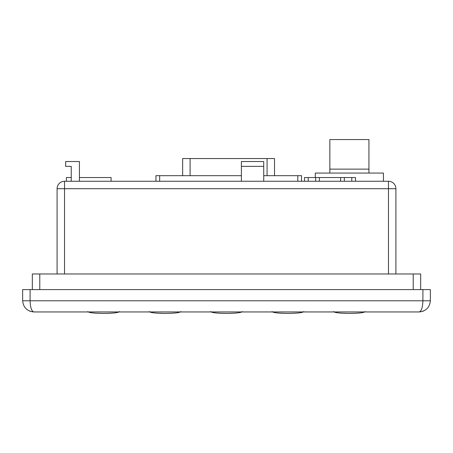 <?xml version="1.0" encoding="UTF-8"?>
<svg xmlns="http://www.w3.org/2000/svg" width="453" height="453" viewBox="0 0 453 453"><rect width="100%" height="100%" fill="white"/><g stroke="black" fill="none" stroke-linecap="round" stroke-linejoin="round"><path stroke-width="0.68" d="M422.904 289.609L422.904 300.781L430.35 300.781C429.642 307.513 425.916 311.239 419.178 311.947L33.822 311.947C27.084 311.239 23.358 307.513 22.65 300.781L22.65 289.609L30.096 289.609L30.096 300.781C30.334 307.513 31.574 311.239 33.822 311.947C27.084 311.239 23.358 307.513 22.65 300.781L422.904 300.781C422.666 307.513 421.426 311.239 419.178 311.947C425.916 311.239 429.642 307.513 430.35 300.781L430.35 289.609L30.096 289.609M333.544 311.579C334.552 312.7 339.824 313.323 349.371 313.436C358.912 313.323 364.184 312.7 365.192 311.579M272.111 311.579C273.119 312.7 278.391 313.323 287.932 313.436C297.479 313.323 302.751 312.7 303.759 311.579M210.673 311.579C211.681 312.7 216.959 313.323 226.5 313.436C236.041 313.323 241.319 312.7 242.327 311.579M149.241 311.579C150.249 312.7 155.521 313.323 165.068 313.436C174.609 313.323 179.881 312.7 180.889 311.579M87.808 311.579C88.816 312.7 94.088 313.323 103.629 313.436C113.176 313.323 118.448 312.7 119.456 311.579M32.333 289.609L32.333 273.974L420.667 273.974L420.667 289.609M182.65 175.679L182.65 158.55L274.512 158.55L274.512 175.679M263.731 175.679L301.522 175.679L301.522 181.262M155.945 181.262L155.945 175.679L241.392 175.679M57.089 273.974L57.089 188.708A7.446 7.446 0 0 1 64.536 181.262L388.464 181.262L388.464 188.708L64.536 188.708L64.536 273.974M79.428 181.262L79.428 161.528L65.657 161.528L65.657 166.37L71.24 166.37L71.24 181.262M263.731 181.262L263.731 161.528L241.392 161.528L241.392 181.262M388.464 273.974L388.464 188.708L395.911 188.708A7.446 7.446 0 0 0 388.464 181.262A7.446 7.446 0 0 1 395.911 188.708L395.911 273.974M304.501 181.262L304.501 177.536L355.514 177.536L355.514 181.262M319.393 177.536L319.393 181.262M340.616 177.536L340.616 181.262M241.392 166.37L263.731 166.37M315.299 177.536L315.299 173.069L383.436 173.069L383.436 181.262M368.94 169.133L368.94 139.564L329.846 139.564L329.846 169.133L368.94 169.133L368.94 173.069M329.846 169.133L329.846 173.069M111.076 181.262L111.076 177.536L79.428 177.536M66.398 181.262L66.398 177.536L71.24 177.536M413.221 273.974L413.221 289.609M39.779 273.974L39.779 289.609M351.788 177.536L351.788 181.262M308.227 177.536L308.227 181.262M315.673 177.536L315.673 181.262M344.342 177.536L344.342 181.262M64.536 188.708L57.089 188.708A7.446 7.446 0 0 1 64.536 181.262L64.536 188.708M297.802 175.679L297.802 181.262M159.666 175.679L159.666 181.262M267.066 158.55L267.066 175.679M190.096 158.55L190.096 175.679M33.188 311.93L29.575 311.109M423.419 311.115L419.812 311.93"/></g></svg>
